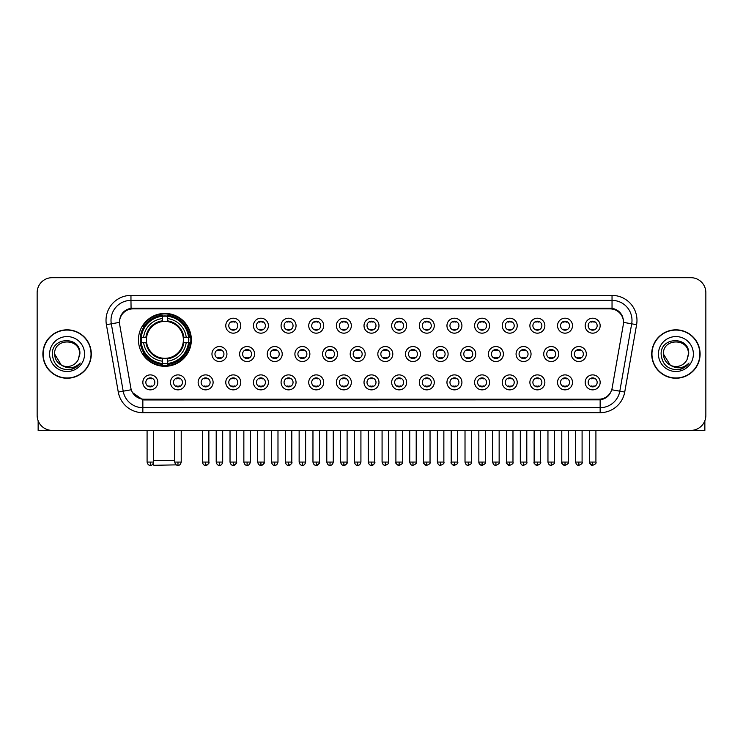 <?xml version="1.0" encoding="UTF-8"?>
<svg xmlns="http://www.w3.org/2000/svg" width="743" height="743" viewBox="0 0 743 743"><rect width="100%" height="100%" fill="white"/><g stroke="black" fill="none" stroke-linecap="round" stroke-linejoin="round"><path stroke-width="1.11" d="M138.449 339.857A26.451 26.451 0 0 0 164.9 366.308A26.451 26.451 0 0 0 191.35 339.857A26.451 26.451 0 0 0 164.9 313.416A26.451 26.451 0 0 0 138.449 339.857M185.462 382.376A7.486 7.486 0 0 1 177.976 389.861A7.486 7.486 0 0 1 170.491 382.376A7.486 7.486 0 0 1 177.976 374.89A7.486 7.486 0 0 1 185.462 382.376M173.481 382.376A4.495 4.495 0 0 0 177.976 386.871A4.495 4.495 0 0 0 182.472 382.376A4.495 4.495 0 0 0 177.976 377.89A4.495 4.495 0 0 0 173.481 382.376M213.111 382.376A7.486 7.486 0 0 1 205.625 389.861A7.486 7.486 0 0 1 198.14 382.376A7.486 7.486 0 0 1 205.625 374.89A7.486 7.486 0 0 1 213.111 382.376M201.13 382.376A4.495 4.495 0 0 0 205.625 386.871A4.495 4.495 0 0 0 210.111 382.376A4.495 4.495 0 0 0 205.625 377.89A4.495 4.495 0 0 0 201.13 382.376M240.751 382.376A7.486 7.486 0 0 1 233.265 389.861A7.486 7.486 0 0 1 225.779 382.376A7.486 7.486 0 0 1 233.265 374.89A7.486 7.486 0 0 1 240.751 382.376M228.779 382.376A4.495 4.495 0 0 0 233.265 386.871A4.495 4.495 0 0 0 237.76 382.376A4.495 4.495 0 0 0 233.265 377.89A4.495 4.495 0 0 0 228.779 382.376M268.399 382.376A7.486 7.486 0 0 1 260.914 389.861A7.486 7.486 0 0 1 253.428 382.376A7.486 7.486 0 0 1 260.914 374.89A7.486 7.486 0 0 1 268.399 382.376M256.428 382.376A4.495 4.495 0 0 0 260.914 386.871A4.495 4.495 0 0 0 265.409 382.376A4.495 4.495 0 0 0 260.914 377.89A4.495 4.495 0 0 0 256.428 382.376M296.048 382.376A7.486 7.486 0 0 1 288.563 389.861A7.486 7.486 0 0 1 281.077 382.376A7.486 7.486 0 0 1 288.563 374.89A7.486 7.486 0 0 1 296.048 382.376M284.067 382.376A4.495 4.495 0 0 0 288.563 386.871A4.495 4.495 0 0 0 293.048 382.376A4.495 4.495 0 0 0 288.563 377.89A4.495 4.495 0 0 0 284.067 382.376M323.697 382.376A7.486 7.486 0 0 1 316.212 389.861A7.486 7.486 0 0 1 308.726 382.376A7.486 7.486 0 0 1 316.212 374.89A7.486 7.486 0 0 1 323.697 382.376M311.716 382.376A4.495 4.495 0 0 0 316.212 386.871A4.495 4.495 0 0 0 320.697 382.376A4.495 4.495 0 0 0 316.212 377.89A4.495 4.495 0 0 0 311.716 382.376M351.337 382.376A7.486 7.486 0 0 1 343.851 389.861A7.486 7.486 0 0 1 336.365 382.376A7.486 7.486 0 0 1 343.851 374.89A7.486 7.486 0 0 1 351.337 382.376M339.365 382.376A4.495 4.495 0 0 0 343.851 386.871A4.495 4.495 0 0 0 348.346 382.376A4.495 4.495 0 0 0 343.851 377.89A4.495 4.495 0 0 0 339.365 382.376M378.986 382.376A7.486 7.486 0 0 1 371.5 389.861A7.486 7.486 0 0 1 364.014 382.376A7.486 7.486 0 0 1 371.5 374.89A7.486 7.486 0 0 1 378.986 382.376M367.005 382.376A4.495 4.495 0 0 0 371.5 386.871A4.495 4.495 0 0 0 375.995 382.376A4.495 4.495 0 0 0 371.5 377.89A4.495 4.495 0 0 0 367.005 382.376M406.635 382.376A7.486 7.486 0 0 1 399.149 389.861A7.486 7.486 0 0 1 391.663 382.376A7.486 7.486 0 0 1 399.149 374.89A7.486 7.486 0 0 1 406.635 382.376M394.654 382.376A4.495 4.495 0 0 0 399.149 386.871A4.495 4.495 0 0 0 403.635 382.376A4.495 4.495 0 0 0 399.149 377.89A4.495 4.495 0 0 0 394.654 382.376M434.274 382.376A7.486 7.486 0 0 1 426.788 389.861A7.486 7.486 0 0 1 419.303 382.376A7.486 7.486 0 0 1 426.788 374.89A7.486 7.486 0 0 1 434.274 382.376M422.303 382.376A4.495 4.495 0 0 0 426.788 386.871A4.495 4.495 0 0 0 431.284 382.376A4.495 4.495 0 0 0 426.788 377.89A4.495 4.495 0 0 0 422.303 382.376M461.923 382.376A7.486 7.486 0 0 1 454.437 389.861A7.486 7.486 0 0 1 446.952 382.376A7.486 7.486 0 0 1 454.437 374.89A7.486 7.486 0 0 1 461.923 382.376M449.952 382.376A4.495 4.495 0 0 0 454.437 386.871A4.495 4.495 0 0 0 458.933 382.376A4.495 4.495 0 0 0 454.437 377.89A4.495 4.495 0 0 0 449.952 382.376M489.572 382.376A7.486 7.486 0 0 1 482.086 389.861A7.486 7.486 0 0 1 474.601 382.376A7.486 7.486 0 0 1 482.086 374.89A7.486 7.486 0 0 1 489.572 382.376M477.591 382.376A4.495 4.495 0 0 0 482.086 386.871A4.495 4.495 0 0 0 486.572 382.376A4.495 4.495 0 0 0 482.086 377.89A4.495 4.495 0 0 0 477.591 382.376M517.221 382.376A7.486 7.486 0 0 1 509.735 389.861A7.486 7.486 0 0 1 502.249 382.376A7.486 7.486 0 0 1 509.735 374.89A7.486 7.486 0 0 1 517.221 382.376M505.24 382.376A4.495 4.495 0 0 0 509.735 386.871A4.495 4.495 0 0 0 514.221 382.376A4.495 4.495 0 0 0 509.735 377.89A4.495 4.495 0 0 0 505.24 382.376M544.86 382.376A7.486 7.486 0 0 1 537.375 389.861A7.486 7.486 0 0 1 529.889 382.376A7.486 7.486 0 0 1 537.375 374.89A7.486 7.486 0 0 1 544.86 382.376M532.889 382.376A4.495 4.495 0 0 0 537.375 386.871A4.495 4.495 0 0 0 541.87 382.376A4.495 4.495 0 0 0 537.375 377.89A4.495 4.495 0 0 0 532.889 382.376M572.509 382.376A7.486 7.486 0 0 1 565.024 389.861A7.486 7.486 0 0 1 557.538 382.376A7.486 7.486 0 0 1 565.024 374.89A7.486 7.486 0 0 1 572.509 382.376M560.528 382.376A4.495 4.495 0 0 0 565.024 386.871A4.495 4.495 0 0 0 569.519 382.376A4.495 4.495 0 0 0 565.024 377.89A4.495 4.495 0 0 0 560.528 382.376M600.158 382.376A7.486 7.486 0 0 1 592.673 389.861A7.486 7.486 0 0 1 585.187 382.376A7.486 7.486 0 0 1 592.673 374.89A7.486 7.486 0 0 1 600.158 382.376M588.177 382.376A4.495 4.495 0 0 0 592.673 386.871A4.495 4.495 0 0 0 597.158 382.376A4.495 4.495 0 0 0 592.673 377.89A4.495 4.495 0 0 0 588.177 382.376M157.813 382.376A7.486 7.486 0 0 1 150.327 389.861A7.486 7.486 0 0 1 142.842 382.376A7.486 7.486 0 0 1 150.327 374.89A7.486 7.486 0 0 1 157.813 382.376M145.842 382.376A4.495 4.495 0 0 0 150.327 386.871A4.495 4.495 0 0 0 154.823 382.376A4.495 4.495 0 0 0 150.327 377.89A4.495 4.495 0 0 0 145.842 382.376M226.931 354.03A7.486 7.486 0 0 1 219.445 361.516A7.486 7.486 0 0 1 211.959 354.03A7.486 7.486 0 0 1 219.445 346.544A7.486 7.486 0 0 1 226.931 354.03M214.95 354.03A4.495 4.495 0 0 0 219.445 358.525A4.495 4.495 0 0 0 223.94 354.03A4.495 4.495 0 0 0 219.445 349.544A4.495 4.495 0 0 0 214.95 354.03M254.58 354.03A7.486 7.486 0 0 1 247.094 361.516A7.486 7.486 0 0 1 239.608 354.03A7.486 7.486 0 0 1 247.094 346.544A7.486 7.486 0 0 1 254.58 354.03M242.599 354.03A4.495 4.495 0 0 0 247.094 358.525A4.495 4.495 0 0 0 251.58 354.03A4.495 4.495 0 0 0 247.094 349.544A4.495 4.495 0 0 0 242.599 354.03M282.219 354.03A7.486 7.486 0 0 1 274.734 361.516A7.486 7.486 0 0 1 267.257 354.03A7.486 7.486 0 0 1 274.734 346.544A7.486 7.486 0 0 1 282.219 354.03M270.248 354.03A4.495 4.495 0 0 0 274.734 358.525A4.495 4.495 0 0 0 279.229 354.03A4.495 4.495 0 0 0 274.734 349.544A4.495 4.495 0 0 0 270.248 354.03M309.868 354.03A7.486 7.486 0 0 1 302.382 361.516A7.486 7.486 0 0 1 294.897 354.03A7.486 7.486 0 0 1 302.382 346.544A7.486 7.486 0 0 1 309.868 354.03M297.897 354.03A4.495 4.495 0 0 0 302.382 358.525A4.495 4.495 0 0 0 306.878 354.03A4.495 4.495 0 0 0 302.382 349.544A4.495 4.495 0 0 0 297.897 354.03M337.517 354.03A7.486 7.486 0 0 1 330.031 361.516A7.486 7.486 0 0 1 322.546 354.03A7.486 7.486 0 0 1 330.031 346.544A7.486 7.486 0 0 1 337.517 354.03M325.536 354.03A4.495 4.495 0 0 0 330.031 358.525A4.495 4.495 0 0 0 334.526 354.03A4.495 4.495 0 0 0 330.031 349.544A4.495 4.495 0 0 0 325.536 354.03M365.166 354.03A7.486 7.486 0 0 1 357.68 361.516A7.486 7.486 0 0 1 350.194 354.03A7.486 7.486 0 0 1 357.68 346.544A7.486 7.486 0 0 1 365.166 354.03M353.185 354.03A4.495 4.495 0 0 0 357.68 358.525A4.495 4.495 0 0 0 362.166 354.03A4.495 4.495 0 0 0 357.68 349.544A4.495 4.495 0 0 0 353.185 354.03M392.806 354.03A7.486 7.486 0 0 1 385.32 361.516A7.486 7.486 0 0 1 377.834 354.03A7.486 7.486 0 0 1 385.32 346.544A7.486 7.486 0 0 1 392.806 354.03M380.834 354.03A4.495 4.495 0 0 0 385.32 358.525A4.495 4.495 0 0 0 389.815 354.03A4.495 4.495 0 0 0 385.32 349.544A4.495 4.495 0 0 0 380.834 354.03M420.454 354.03A7.486 7.486 0 0 1 412.969 361.516A7.486 7.486 0 0 1 405.483 354.03A7.486 7.486 0 0 1 412.969 346.544A7.486 7.486 0 0 1 420.454 354.03M408.474 354.03A4.495 4.495 0 0 0 412.969 358.525A4.495 4.495 0 0 0 417.464 354.03A4.495 4.495 0 0 0 412.969 349.544A4.495 4.495 0 0 0 408.474 354.03M448.103 354.03A7.486 7.486 0 0 1 440.618 361.516A7.486 7.486 0 0 1 433.132 354.03A7.486 7.486 0 0 1 440.618 346.544A7.486 7.486 0 0 1 448.103 354.03M436.122 354.03A4.495 4.495 0 0 0 440.618 358.525A4.495 4.495 0 0 0 445.103 354.03A4.495 4.495 0 0 0 440.618 349.544A4.495 4.495 0 0 0 436.122 354.03M475.743 354.03A7.486 7.486 0 0 1 468.266 361.516A7.486 7.486 0 0 1 460.781 354.03A7.486 7.486 0 0 1 468.266 346.544A7.486 7.486 0 0 1 475.743 354.03M463.771 354.03A4.495 4.495 0 0 0 468.266 358.525A4.495 4.495 0 0 0 472.752 354.03A4.495 4.495 0 0 0 468.266 349.544A4.495 4.495 0 0 0 463.771 354.03M503.392 354.03A7.486 7.486 0 0 1 495.906 361.516A7.486 7.486 0 0 1 488.42 354.03A7.486 7.486 0 0 1 495.906 346.544A7.486 7.486 0 0 1 503.392 354.03M491.42 354.03A4.495 4.495 0 0 0 495.906 358.525A4.495 4.495 0 0 0 500.401 354.03A4.495 4.495 0 0 0 495.906 349.544A4.495 4.495 0 0 0 491.42 354.03M531.041 354.03A7.486 7.486 0 0 1 523.555 361.516A7.486 7.486 0 0 1 516.069 354.03A7.486 7.486 0 0 1 523.555 346.544A7.486 7.486 0 0 1 531.041 354.03M519.06 354.03A4.495 4.495 0 0 0 523.555 358.525A4.495 4.495 0 0 0 528.05 354.03A4.495 4.495 0 0 0 523.555 349.544A4.495 4.495 0 0 0 519.06 354.03M558.69 354.03A7.486 7.486 0 0 1 551.204 361.516A7.486 7.486 0 0 1 543.718 354.03A7.486 7.486 0 0 1 551.204 346.544A7.486 7.486 0 0 1 558.69 354.03M546.709 354.03A4.495 4.495 0 0 0 551.204 358.525A4.495 4.495 0 0 0 555.69 354.03A4.495 4.495 0 0 0 551.204 349.544A4.495 4.495 0 0 0 546.709 354.03M586.329 354.03A7.486 7.486 0 0 1 578.843 361.516A7.486 7.486 0 0 1 571.358 354.03A7.486 7.486 0 0 1 578.843 346.544A7.486 7.486 0 0 1 586.329 354.03M574.358 354.03A4.495 4.495 0 0 0 578.843 358.525A4.495 4.495 0 0 0 583.339 354.03A4.495 4.495 0 0 0 578.843 349.544A4.495 4.495 0 0 0 574.358 354.03M240.751 325.685A7.486 7.486 0 0 1 233.265 333.17A7.486 7.486 0 0 1 225.779 325.685A7.486 7.486 0 0 1 233.265 318.199A7.486 7.486 0 0 1 240.751 325.685M228.779 325.685A4.495 4.495 0 0 0 233.265 330.18A4.495 4.495 0 0 0 237.76 325.685A4.495 4.495 0 0 0 233.265 321.199A4.495 4.495 0 0 0 228.779 325.685M268.399 325.685A7.486 7.486 0 0 1 260.914 333.17A7.486 7.486 0 0 1 253.428 325.685A7.486 7.486 0 0 1 260.914 318.199A7.486 7.486 0 0 1 268.399 325.685M256.428 325.685A4.495 4.495 0 0 0 260.914 330.18A4.495 4.495 0 0 0 265.409 325.685A4.495 4.495 0 0 0 260.914 321.199A4.495 4.495 0 0 0 256.428 325.685M296.048 325.685A7.486 7.486 0 0 1 288.563 333.17A7.486 7.486 0 0 1 281.077 325.685A7.486 7.486 0 0 1 288.563 318.199A7.486 7.486 0 0 1 296.048 325.685M284.067 325.685A4.495 4.495 0 0 0 288.563 330.18A4.495 4.495 0 0 0 293.048 325.685A4.495 4.495 0 0 0 288.563 321.199A4.495 4.495 0 0 0 284.067 325.685M323.697 325.685A7.486 7.486 0 0 1 316.212 333.17A7.486 7.486 0 0 1 308.726 325.685A7.486 7.486 0 0 1 316.212 318.199A7.486 7.486 0 0 1 323.697 325.685M311.716 325.685A4.495 4.495 0 0 0 316.212 330.18A4.495 4.495 0 0 0 320.697 325.685A4.495 4.495 0 0 0 316.212 321.199A4.495 4.495 0 0 0 311.716 325.685M351.337 325.685A7.486 7.486 0 0 1 343.851 333.17A7.486 7.486 0 0 1 336.365 325.685A7.486 7.486 0 0 1 343.851 318.199A7.486 7.486 0 0 1 351.337 325.685M339.365 325.685A4.495 4.495 0 0 0 343.851 330.18A4.495 4.495 0 0 0 348.346 325.685A4.495 4.495 0 0 0 343.851 321.199A4.495 4.495 0 0 0 339.365 325.685M378.986 325.685A7.486 7.486 0 0 1 371.5 333.17A7.486 7.486 0 0 1 364.014 325.685A7.486 7.486 0 0 1 371.5 318.199A7.486 7.486 0 0 1 378.986 325.685M367.005 325.685A4.495 4.495 0 0 0 371.5 330.18A4.495 4.495 0 0 0 375.995 325.685A4.495 4.495 0 0 0 371.5 321.199A4.495 4.495 0 0 0 367.005 325.685M406.635 325.685A7.486 7.486 0 0 1 399.149 333.17A7.486 7.486 0 0 1 391.663 325.685A7.486 7.486 0 0 1 399.149 318.199A7.486 7.486 0 0 1 406.635 325.685M394.654 325.685A4.495 4.495 0 0 0 399.149 330.18A4.495 4.495 0 0 0 403.635 325.685A4.495 4.495 0 0 0 399.149 321.199A4.495 4.495 0 0 0 394.654 325.685M434.274 325.685A7.486 7.486 0 0 1 426.788 333.17A7.486 7.486 0 0 1 419.303 325.685A7.486 7.486 0 0 1 426.788 318.199A7.486 7.486 0 0 1 434.274 325.685M422.303 325.685A4.495 4.495 0 0 0 426.788 330.18A4.495 4.495 0 0 0 431.284 325.685A4.495 4.495 0 0 0 426.788 321.199A4.495 4.495 0 0 0 422.303 325.685M461.923 325.685A7.486 7.486 0 0 1 454.437 333.17A7.486 7.486 0 0 1 446.952 325.685A7.486 7.486 0 0 1 454.437 318.199A7.486 7.486 0 0 1 461.923 325.685M449.952 325.685A4.495 4.495 0 0 0 454.437 330.18A4.495 4.495 0 0 0 458.933 325.685A4.495 4.495 0 0 0 454.437 321.199A4.495 4.495 0 0 0 449.952 325.685M489.572 325.685A7.486 7.486 0 0 1 482.086 333.17A7.486 7.486 0 0 1 474.601 325.685A7.486 7.486 0 0 1 482.086 318.199A7.486 7.486 0 0 1 489.572 325.685M477.591 325.685A4.495 4.495 0 0 0 482.086 330.18A4.495 4.495 0 0 0 486.572 325.685A4.495 4.495 0 0 0 482.086 321.199A4.495 4.495 0 0 0 477.591 325.685M517.221 325.685A7.486 7.486 0 0 1 509.735 333.17A7.486 7.486 0 0 1 502.249 325.685A7.486 7.486 0 0 1 509.735 318.199A7.486 7.486 0 0 1 517.221 325.685M505.24 325.685A4.495 4.495 0 0 0 509.735 330.18A4.495 4.495 0 0 0 514.221 325.685A4.495 4.495 0 0 0 509.735 321.199A4.495 4.495 0 0 0 505.24 325.685M544.86 325.685A7.486 7.486 0 0 1 537.375 333.17A7.486 7.486 0 0 1 529.889 325.685A7.486 7.486 0 0 1 537.375 318.199A7.486 7.486 0 0 1 544.86 325.685M532.889 325.685A4.495 4.495 0 0 0 537.375 330.18A4.495 4.495 0 0 0 541.87 325.685A4.495 4.495 0 0 0 537.375 321.199A4.495 4.495 0 0 0 532.889 325.685M572.509 325.685A7.486 7.486 0 0 1 565.024 333.17A7.486 7.486 0 0 1 557.538 325.685A7.486 7.486 0 0 1 565.024 318.199A7.486 7.486 0 0 1 572.509 325.685M560.528 325.685A4.495 4.495 0 0 0 565.024 330.18A4.495 4.495 0 0 0 569.519 325.685A4.495 4.495 0 0 0 565.024 321.199A4.495 4.495 0 0 0 560.528 325.685M600.158 325.685A7.486 7.486 0 0 1 592.673 333.17A7.486 7.486 0 0 1 585.187 325.685A7.486 7.486 0 0 1 592.673 318.199A7.486 7.486 0 0 1 600.158 325.685M588.177 325.685A4.495 4.495 0 0 0 592.673 330.18A4.495 4.495 0 0 0 597.158 325.685A4.495 4.495 0 0 0 592.673 321.199A4.495 4.495 0 0 0 588.177 325.685M119.697 324.682A13.476 13.476 0 0 1 132.96 308.874L610.04 308.874A13.476 13.476 0 0 1 623.303 324.682L612.13 388.06A13.476 13.476 0 0 1 598.858 399.195L144.142 399.195A13.476 13.476 0 0 1 130.87 388.06L119.697 324.682M140.826 342.356A24.203 24.203 0 0 1 140.826 337.368M42.89 354.03A24.203 24.203 0 0 0 67.093 378.233A24.203 24.203 0 0 0 91.296 354.03A24.203 24.203 0 0 0 67.093 329.827A24.203 24.203 0 0 0 42.89 354.03M651.704 354.03A24.203 24.203 0 0 0 675.907 378.233A24.203 24.203 0 0 0 700.11 354.03A24.203 24.203 0 0 0 675.907 329.827A24.203 24.203 0 0 0 651.704 354.03M119.549 320.354L119.512 322.369L119.549 320.354C120.589 313.713 124.397 309.692 130.963 308.271L612.037 308.271C618.594 309.682 622.402 313.704 623.451 320.354L623.488 322.369M130.963 295.398L612.037 295.398A24.956 24.956 0 0 1 636.602 324.682L624.724 392.053A24.956 24.956 0 0 1 600.149 412.671L142.851 412.671A24.956 24.956 0 0 1 118.276 392.053L106.398 324.682A24.956 24.956 0 0 1 130.963 295.398L130.963 300.386L612.037 300.386A19.959 19.959 0 0 1 631.689 323.818L619.811 391.18A19.959 19.959 0 0 1 600.149 407.684L142.851 407.684A19.959 19.959 0 0 1 123.189 391.18L111.311 323.818A19.959 19.959 0 0 1 130.963 300.386L131.074 308.252M123.143 312.366L126.728 309.655M126.849 309.59L130.331 308.382M600.149 412.671L600.149 399.855C606.084 398.87 609.919 395.499 611.665 389.75C609.929 395.499 606.093 398.861 600.149 399.855L144.402 399.948L142.851 399.855L132.338 392.462M622.16 315.729L623.451 320.354M705.85 292.649A14.971 14.971 0 0 0 690.879 277.687L52.121 277.687A14.971 14.971 0 0 0 37.15 292.649L37.15 415.411A14.971 14.971 0 0 0 52.121 430.383L690.879 430.383A14.971 14.971 0 0 0 705.85 415.411L705.85 292.649L705.85 415.411M611.721 389.759L619.811 391.18L631.689 323.818L636.602 324.682M37.15 292.649L37.15 415.411M690.879 277.687L52.121 277.687M52.121 430.383L690.879 430.383M91.045 354.03A23.952 23.952 0 0 0 67.093 330.078A23.952 23.952 0 0 0 43.14 354.03A23.952 23.952 0 0 0 67.093 377.992A23.952 23.952 0 0 0 91.045 354.03M61.316 365.092L54.62 354.03C53.849 337.944 80.328 337.944 79.566 354.03L78.201 359.714L79.873 354.03C81.108 336.022 51.759 336.458 52.307 354.03C53.301 364.646 59.152 369.865 69.851 369.698C74.216 368.862 77.671 366.633 80.216 363.011C74.467 368.547 68.217 369.271 61.493 365.184A12.473 12.473 0 0 0 78.201 359.714L79.566 354.207M61.493 365.184C57.127 362.779 54.833 359.064 54.62 354.03M49.623 354.03A17.47 17.47 0 0 0 67.093 371.5A17.47 17.47 0 0 0 84.553 354.03A17.47 17.47 0 0 0 67.093 336.57A17.47 17.47 0 0 0 49.623 354.03M80.188 363.067L75.758 367.367M75.656 367.432L69.935 369.689M38.144 420.789L38.144 430.383L96.033 430.383M699.86 354.03A23.952 23.952 0 0 0 675.907 330.078A23.952 23.952 0 0 0 651.955 354.03A23.952 23.952 0 0 0 675.907 377.992A23.952 23.952 0 0 0 699.86 354.03M688.38 354.207L687.015 359.714L688.687 354.03C689.922 336.022 660.573 336.458 661.121 354.03C662.115 364.646 667.966 369.865 678.675 369.698C683.031 368.862 686.486 366.633 689.04 363.011C683.281 368.547 677.04 369.271 670.307 365.184L663.434 354.03C662.672 337.944 689.151 337.944 688.38 354.03L687.015 359.714A12.473 12.473 0 0 1 670.307 365.184C665.951 362.779 663.657 359.064 663.434 354.03M658.447 354.03A17.47 17.47 0 0 0 675.907 371.5A17.47 17.47 0 0 0 693.377 354.03A17.47 17.47 0 0 0 675.907 336.57A17.47 17.47 0 0 0 658.447 354.03M689.002 363.067L684.582 367.367M684.479 367.432L678.749 369.689M176.332 464.867L153.922 465.313L152.789 464.189M153.578 460.326L174.735 460.326M167.398 363.485L167.398 364.488A24.751 24.751 0 0 0 189.53 342.356L188.527 342.356A23.757 23.757 0 0 1 167.398 363.485L167.398 361.172A21.454 21.454 0 0 0 186.214 342.356L183.196 342.356A18.464 18.464 0 0 0 167.398 321.57L167.398 316.239A23.757 23.757 0 0 1 188.527 337.368L189.53 337.368A24.751 24.751 0 0 0 167.398 315.236L167.398 316.239M141.281 342.356L140.278 342.356A24.751 24.751 0 0 0 162.411 364.488L162.411 363.485A23.757 23.757 0 0 1 141.281 342.356L143.585 342.356A21.454 21.454 0 0 0 162.411 361.172L162.411 358.154A18.464 18.464 0 0 0 183.196 342.356L183.93 342.356A19.197 19.197 0 0 1 167.398 358.897L167.398 361.172M162.411 316.239L162.411 315.236A24.751 24.751 0 0 0 140.278 337.368L141.281 337.368A23.757 23.757 0 0 1 162.411 316.239L162.411 318.552A21.454 21.454 0 0 0 143.585 337.368L146.603 337.368A18.464 18.464 0 0 0 162.411 358.154L162.411 358.897A19.197 19.197 0 0 1 145.869 342.356L143.585 342.356M141.328 342.356A23.702 23.702 0 0 1 141.328 337.368M167.398 316.286A23.702 23.702 0 0 0 162.411 316.286M188.471 337.368A23.702 23.702 0 0 1 188.471 342.356M188.527 337.368L186.214 337.368A21.454 21.454 0 0 0 167.398 318.552M186.214 342.356L188.527 342.356M162.411 361.172L162.411 363.485M183.196 337.368L186.214 337.368M183.196 342.356A18.464 18.464 0 0 1 167.398 358.154L167.398 358.897M162.411 358.154A18.464 18.464 0 0 1 146.603 342.356L145.869 342.356M167.398 363.429A23.702 23.702 0 0 1 162.411 363.429M143.585 337.368L141.281 337.368M162.411 321.533L162.411 318.552M167.398 321.57A18.464 18.464 0 0 0 146.603 337.368L145.869 337.368A19.197 19.197 0 0 1 162.411 320.827M167.398 321.533L167.398 320.827A19.197 19.197 0 0 1 183.93 337.368M144.142 326.391L142.721 326.391A25.949 25.949 0 0 1 190.849 339.857A25.949 25.949 0 0 1 142.721 353.334L144.142 353.334M231.77 329.92L231.77 329.214A3.826 3.826 0 0 0 234.769 329.214L234.769 329.92M234.769 321.459L234.769 322.165A3.826 3.826 0 0 0 231.77 322.165L231.77 321.459M259.418 329.92L259.418 329.214A3.826 3.826 0 0 0 262.409 329.214L262.409 329.92M262.409 321.459L262.409 322.165A3.826 3.826 0 0 0 259.418 322.165L259.418 321.459M287.067 329.92L287.067 329.214A3.826 3.826 0 0 0 290.058 329.214L290.058 329.92M290.058 321.459L290.058 322.165A3.826 3.826 0 0 0 287.067 322.165L287.067 321.459M314.707 329.92L314.707 329.214A3.826 3.826 0 0 0 317.707 329.214L317.707 329.92M317.707 321.459L317.707 322.165A3.826 3.826 0 0 0 314.707 322.165L314.707 321.459M342.356 329.92L342.356 329.214A3.826 3.826 0 0 0 345.346 329.214L345.346 329.92M345.346 321.459L345.346 322.165A3.826 3.826 0 0 0 342.356 322.165L342.356 321.459M370.005 329.92L370.005 329.214A3.826 3.826 0 0 0 372.995 329.214L372.995 329.92M372.995 321.459L372.995 322.165A3.826 3.826 0 0 0 370.005 322.165L370.005 321.459M397.654 329.92L397.654 329.214A3.826 3.826 0 0 0 400.644 329.214L400.644 329.92M400.644 321.459L400.644 322.165A3.826 3.826 0 0 0 397.654 322.165L397.654 321.459M425.293 329.92L425.293 329.214A3.826 3.826 0 0 0 428.293 329.214L428.293 329.92M428.293 321.459L428.293 322.165A3.826 3.826 0 0 0 425.293 322.165L425.293 321.459M452.942 329.92L452.942 329.214A3.826 3.826 0 0 0 455.933 329.214L455.933 329.92M455.933 321.459L455.933 322.165A3.826 3.826 0 0 0 452.942 322.165L452.942 321.459M480.591 329.92L480.591 329.214A3.826 3.826 0 0 0 483.582 329.214L483.582 329.92M483.582 321.459L483.582 322.165A3.826 3.826 0 0 0 480.591 322.165L480.591 321.459M508.231 329.92L508.231 329.214A3.826 3.826 0 0 0 511.23 329.214L511.23 329.92M511.23 321.459L511.23 322.165A3.826 3.826 0 0 0 508.231 322.165L508.231 321.459M535.879 329.92L535.879 329.214A3.826 3.826 0 0 0 538.87 329.214L538.87 329.92M538.87 321.459L538.87 322.165A3.826 3.826 0 0 0 535.879 322.165L535.879 321.459M563.528 329.92L563.528 329.214A3.826 3.826 0 0 0 566.519 329.214L566.519 329.92M566.519 321.459L566.519 322.165A3.826 3.826 0 0 0 563.528 322.165L563.528 321.459M591.177 329.92L591.177 329.214A3.826 3.826 0 0 0 594.168 329.214L594.168 329.92M594.168 321.459L594.168 322.165A3.826 3.826 0 0 0 591.177 322.165L591.177 321.459M217.95 358.265L217.95 357.559A3.826 3.826 0 0 0 220.94 357.559L220.94 358.265M220.94 349.795L220.94 350.51A3.826 3.826 0 0 0 217.95 350.51L217.95 349.795M245.599 358.265L245.599 357.559A3.826 3.826 0 0 0 248.589 357.559L248.589 358.265M248.589 349.795L248.589 350.51A3.826 3.826 0 0 0 245.599 350.51L245.599 349.795M273.238 358.265L273.238 357.559A3.826 3.826 0 0 0 276.238 357.559L276.238 358.265M276.238 349.795L276.238 350.51A3.826 3.826 0 0 0 273.238 350.51L273.238 349.795M300.887 358.265L300.887 357.559A3.826 3.826 0 0 0 303.878 357.559L303.878 358.265M303.878 349.795L303.878 350.51A3.826 3.826 0 0 0 300.887 350.51L300.887 349.795M328.536 358.265L328.536 357.559A3.826 3.826 0 0 0 331.527 357.559L331.527 358.265M331.527 349.795L331.527 350.51A3.826 3.826 0 0 0 328.536 350.51L328.536 349.795M356.176 358.265L356.176 357.559A3.826 3.826 0 0 0 359.175 357.559L359.175 358.265M359.175 349.795L359.175 350.51A3.826 3.826 0 0 0 356.176 350.51L356.176 349.795M383.825 358.265L383.825 357.559A3.826 3.826 0 0 0 386.824 357.559L386.824 358.265M386.824 349.795L386.824 350.51A3.826 3.826 0 0 0 383.825 350.51L383.825 349.795M411.473 358.265L411.473 357.559A3.826 3.826 0 0 0 414.464 357.559L414.464 358.265M414.464 349.795L414.464 350.51A3.826 3.826 0 0 0 411.473 350.51L411.473 349.795M439.122 358.265L439.122 357.559A3.826 3.826 0 0 0 442.113 357.559L442.113 358.265M442.113 349.795L442.113 350.51A3.826 3.826 0 0 0 439.122 350.51L439.122 349.795M466.762 358.265L466.762 357.559A3.826 3.826 0 0 0 469.762 357.559L469.762 358.265M469.762 349.795L469.762 350.51A3.826 3.826 0 0 0 466.762 350.51L466.762 349.795M494.411 358.265L494.411 357.559A3.826 3.826 0 0 0 497.401 357.559L497.401 358.265M497.401 349.795L497.401 350.51A3.826 3.826 0 0 0 494.411 350.51L494.411 349.795M522.06 358.265L522.06 357.559A3.826 3.826 0 0 0 525.05 357.559L525.05 358.265M525.05 349.795L525.05 350.51A3.826 3.826 0 0 0 522.06 350.51L522.06 349.795M549.699 358.265L549.699 357.559A3.826 3.826 0 0 0 552.699 357.559L552.699 358.265M552.699 349.795L552.699 350.51A3.826 3.826 0 0 0 549.699 350.51L549.699 349.795M577.348 358.265L577.348 357.559A3.826 3.826 0 0 0 580.348 357.559L580.348 358.265M580.348 349.795L580.348 350.51A3.826 3.826 0 0 0 577.348 350.51L577.348 349.795M148.832 386.611L148.832 385.905A3.826 3.826 0 0 0 151.823 385.905L151.823 386.611M151.823 378.141L151.823 378.856A3.826 3.826 0 0 0 148.832 378.856L148.832 378.141M704.856 420.789L704.856 430.383L646.967 430.383M176.481 386.611L176.481 385.905A3.826 3.826 0 0 0 179.472 385.905L179.472 386.611M179.472 378.141L179.472 378.856A3.826 3.826 0 0 0 176.481 378.856L176.481 378.141M204.13 386.611L204.13 385.905A3.826 3.826 0 0 0 207.121 385.905L207.121 386.611M207.121 378.141L207.121 378.856A3.826 3.826 0 0 0 204.13 378.856L204.13 378.141M231.77 386.611L231.77 385.905A3.826 3.826 0 0 0 234.769 385.905L234.769 386.611M234.769 378.141L234.769 378.856A3.826 3.826 0 0 0 231.77 378.856L231.77 378.141M259.418 386.611L259.418 385.905A3.826 3.826 0 0 0 262.409 385.905L262.409 386.611M262.409 378.141L262.409 378.856A3.826 3.826 0 0 0 259.418 378.856L259.418 378.141M287.067 386.611L287.067 385.905A3.826 3.826 0 0 0 290.058 385.905L290.058 386.611M290.058 378.141L290.058 378.856A3.826 3.826 0 0 0 287.067 378.856L287.067 378.141M314.707 386.611L314.707 385.905A3.826 3.826 0 0 0 317.707 385.905L317.707 386.611M317.707 378.141L317.707 378.856A3.826 3.826 0 0 0 314.707 378.856L314.707 378.141M342.356 386.611L342.356 385.905A3.826 3.826 0 0 0 345.346 385.905L345.346 386.611M345.346 378.141L345.346 378.856A3.826 3.826 0 0 0 342.356 378.856L342.356 378.141M370.005 386.611L370.005 385.905A3.826 3.826 0 0 0 372.995 385.905L372.995 386.611M372.995 378.141L372.995 378.856A3.826 3.826 0 0 0 370.005 378.856L370.005 378.141M397.654 386.611L397.654 385.905A3.826 3.826 0 0 0 400.644 385.905L400.644 386.611M400.644 378.141L400.644 378.856A3.826 3.826 0 0 0 397.654 378.856L397.654 378.141M425.293 386.611L425.293 385.905A3.826 3.826 0 0 0 428.293 385.905L428.293 386.611M428.293 378.141L428.293 378.856A3.826 3.826 0 0 0 425.293 378.856L425.293 378.141M452.942 386.611L452.942 385.905A3.826 3.826 0 0 0 455.933 385.905L455.933 386.611M455.933 378.141L455.933 378.856A3.826 3.826 0 0 0 452.942 378.856L452.942 378.141M480.591 386.611L480.591 385.905A3.826 3.826 0 0 0 483.582 385.905L483.582 386.611M483.582 378.141L483.582 378.856A3.826 3.826 0 0 0 480.591 378.856L480.591 378.141M508.231 386.611L508.231 385.905A3.826 3.826 0 0 0 511.23 385.905L511.23 386.611M511.23 378.141L511.23 378.856A3.826 3.826 0 0 0 508.231 378.856L508.231 378.141M535.879 386.611L535.879 385.905A3.826 3.826 0 0 0 538.87 385.905L538.87 386.611M538.87 378.141L538.87 378.856A3.826 3.826 0 0 0 535.879 378.856L535.879 378.141M563.528 386.611L563.528 385.905A3.826 3.826 0 0 0 566.519 385.905L566.519 386.611M566.519 378.141L566.519 378.856A3.826 3.826 0 0 0 563.528 378.856L563.528 378.141M591.177 386.611L591.177 385.905A3.826 3.826 0 0 0 594.168 385.905L594.168 386.611M594.168 378.141L594.168 378.856A3.826 3.826 0 0 0 591.177 378.856L591.177 378.141M612.037 295.398L612.037 308.271M106.398 324.682L111.311 323.818A19.959 19.959 0 0 1 111.004 320.354M111.311 323.818L119.493 322.369M142.851 412.671L142.851 399.855M118.276 392.053L131.279 389.759M623.507 322.369L631.689 323.818M619.811 391.18L624.724 392.053M162.411 363.661A23.925 23.925 0 0 0 167.398 363.661M188.694 342.356A23.925 23.925 0 0 0 188.694 337.368M167.398 316.063A23.925 23.925 0 0 0 162.411 316.063M219.445 462.072L216.204 462.072C216.77 464.384 217.848 465.471 219.445 465.313L219.445 462.072L222.686 462.072L222.686 430.383M247.094 462.072L243.853 462.072C244.41 464.384 245.496 465.471 247.094 465.313L247.094 462.072L250.335 462.072L250.335 430.383M274.734 462.072L271.492 462.072C272.059 464.384 273.145 465.471 274.734 465.313L274.734 462.072L277.984 462.072L277.984 430.383M302.382 462.072L299.141 462.072C299.708 464.384 300.785 465.471 302.382 465.313L302.382 462.072L305.624 462.072L305.624 430.383M330.031 462.072L326.79 462.072C327.357 464.384 328.434 465.471 330.031 465.313L330.031 462.072L333.273 462.072L333.273 430.383M357.68 462.072L354.43 462.072C354.996 464.384 356.083 465.471 357.68 465.313L357.68 462.072L360.922 462.072L360.922 430.383M385.32 462.072L382.078 462.072C382.645 464.384 383.722 465.471 385.32 465.313L385.32 462.072L388.57 462.072L388.57 430.383M412.969 462.072L409.727 462.072C410.294 464.384 411.371 465.471 412.969 465.313L412.969 462.072L416.21 462.072L416.21 430.383M440.618 462.072L437.376 462.072C437.933 464.384 439.02 465.471 440.618 465.313L440.618 462.072L443.859 462.072L443.859 430.383M468.266 462.072L465.016 462.072C465.582 464.384 466.669 465.471 468.266 465.313L468.266 462.072L471.508 462.072L471.508 430.383M495.906 462.072L492.665 462.072C493.231 464.384 494.309 465.471 495.906 465.313L495.906 462.072L499.147 462.072L499.147 430.383M523.555 462.072L520.314 462.072C520.88 464.384 521.957 465.471 523.555 465.313L523.555 462.072L526.796 462.072L526.796 430.383M551.204 462.072L547.953 462.072C548.52 464.384 549.606 465.471 551.204 465.313L551.204 462.072L554.445 462.072L554.445 430.383M578.843 462.072L575.602 462.072C576.169 464.384 577.246 465.471 578.843 465.313L578.843 462.072L582.094 462.072L582.094 430.383M150.327 462.072L147.086 462.072C147.653 464.384 148.73 465.471 150.327 465.313L150.327 462.072L153.578 462.072L153.578 430.383M177.976 462.072L174.735 462.072C175.302 464.384 176.379 465.471 177.976 465.313L177.976 462.072L181.218 462.072L181.218 430.383M205.625 462.072L202.375 462.072C202.941 464.384 204.028 465.471 205.625 465.313L205.625 462.072L208.867 462.072C209.526 463.112 208.439 464.189 205.625 465.313C207.223 465.471 208.3 464.384 208.867 462.072L208.867 430.383M233.265 462.072L230.024 462.072C230.59 464.384 231.677 465.471 233.265 465.313L233.265 462.072L236.515 462.072C237.175 463.112 236.088 464.189 233.265 465.313C234.862 465.471 235.949 464.384 236.515 462.072L236.515 430.383M260.914 462.072L257.672 462.072C258.239 464.384 259.316 465.471 260.914 465.313L260.914 462.072L264.155 462.072C264.814 463.112 263.737 464.189 260.914 465.313C262.511 465.471 263.589 464.384 264.155 462.072L264.155 430.383M288.563 462.072L285.321 462.072C285.888 464.384 286.965 465.471 288.563 465.313L288.563 462.072L291.804 462.072C292.463 463.112 291.386 464.189 288.563 465.313C290.16 465.471 291.237 464.384 291.804 462.072L291.804 430.383M316.212 462.072L312.961 462.072C313.527 464.384 314.614 465.471 316.212 465.313L316.212 462.072L319.453 462.072C320.112 463.112 319.026 464.189 316.212 465.313C317.8 465.471 318.886 464.384 319.453 462.072L319.453 430.383M343.851 462.072L340.61 462.072C341.176 464.384 342.254 465.471 343.851 465.313L343.851 462.072L347.102 462.072C347.752 463.112 346.675 464.189 343.851 465.313C345.449 465.471 346.535 464.384 347.102 462.072L347.102 430.383M371.5 462.072L368.259 462.072L368.259 430.383L368.259 462.072C368.825 464.384 369.903 465.471 371.5 465.313L371.5 462.072L374.741 462.072C375.401 463.112 374.323 464.189 371.5 465.313C373.097 465.471 374.175 464.384 374.741 462.072L374.741 430.383M399.149 462.072L395.898 462.072C395.248 463.112 396.325 464.189 399.149 465.313L399.149 462.072L402.39 462.072L402.39 430.383M426.788 462.072L423.547 462.072C422.888 463.112 423.974 464.189 426.788 465.313L426.788 462.072L430.039 462.072L430.039 430.383M454.437 462.072L451.196 462.072C450.537 463.112 451.614 464.189 454.437 465.313L454.437 462.072L457.679 462.072L457.679 430.383M478.845 430.383L478.845 462.072C479.411 464.384 480.489 465.471 482.086 465.313L482.086 462.072L478.845 462.072L478.873 462.555M482.086 465.313C484.91 464.189 485.987 463.112 485.328 462.072L485.328 430.383L485.328 462.072L482.086 462.072M509.735 462.072L506.485 462.072C505.825 463.112 506.912 464.189 509.735 465.313L509.735 462.072L512.976 462.072L512.976 430.383M537.375 462.072L534.133 462.072C533.474 463.112 534.561 464.189 537.375 465.313L537.375 462.072L540.625 462.072L540.625 430.383M565.024 462.072L561.782 462.072C561.123 463.112 562.2 464.189 565.024 465.313L565.024 462.072L568.265 462.072L568.265 430.383M589.422 430.383L589.422 462.072C589.988 464.384 591.075 465.471 592.673 465.313L592.673 462.072L589.422 462.072L589.459 462.555M595.914 430.383L595.914 462.072L592.673 462.072M395.898 462.072L395.898 430.383L395.898 462.072C396.465 464.384 397.551 465.471 399.149 465.313C401.963 464.189 403.05 463.112 402.39 462.072M423.547 462.072L423.547 430.383L423.547 462.072C424.114 464.384 425.2 465.471 426.788 465.313C429.612 464.189 430.699 463.112 430.039 462.072M479.068 463.26L481.603 465.285M561.782 462.072L561.782 430.383L561.782 462.072C562.349 464.384 563.426 465.471 565.024 465.313C567.847 464.189 568.924 463.112 568.265 462.072M589.654 463.26L592.19 465.285M216.204 462.072L216.204 430.383M222.686 462.072C222.12 464.384 221.042 465.471 219.445 465.313M243.853 462.072L243.853 430.383M250.335 462.072C249.769 464.384 248.691 465.471 247.094 465.313M271.492 462.072L271.492 430.383M277.984 462.072C277.418 464.384 276.331 465.471 274.734 465.313M299.141 462.072L299.141 430.383M305.624 462.072C305.067 464.384 303.98 465.471 302.382 465.313M326.79 462.072L326.79 430.383M333.273 462.072C332.706 464.384 331.629 465.471 330.031 465.313M354.43 462.072L354.43 430.383M360.922 462.072C360.355 464.384 359.278 465.471 357.68 465.313M382.078 462.072L382.078 430.383M388.57 462.072C389.221 463.112 388.143 464.189 385.32 465.313M409.727 462.072L409.727 430.383M416.21 462.072C416.869 463.112 415.792 464.189 412.969 465.313M437.376 462.072L437.376 430.383M443.859 462.072C444.518 463.112 443.432 464.189 440.618 465.313M465.016 462.072L465.016 430.383M471.508 462.072C472.167 463.112 471.081 464.189 468.266 465.313M492.665 462.072L492.665 430.383M499.147 462.072C499.807 463.112 498.729 464.189 495.906 465.313M520.314 462.072L520.314 430.383M526.796 462.072C527.456 463.112 526.378 464.189 523.555 465.313M547.953 462.072L547.953 430.383M554.445 462.072C555.105 463.112 554.018 464.189 551.204 465.313M575.602 462.072L575.602 430.383M582.094 462.072C582.744 463.112 581.667 464.189 578.843 465.313M147.086 462.072L147.086 430.383M153.578 462.072C153.012 464.384 151.925 465.471 150.327 465.313M174.735 462.072L174.735 430.383M181.218 462.072C180.651 464.384 179.574 465.471 177.976 465.313M202.375 462.072L202.375 430.383M230.024 462.072L230.024 430.383M257.672 462.072L257.672 430.383M285.321 462.072L285.321 430.383M312.961 462.072L312.961 430.383M340.61 462.072L340.61 430.383M451.196 430.383L451.196 462.072C451.763 464.384 452.84 465.471 454.437 465.313C457.261 464.189 458.338 463.112 457.679 462.072M506.485 430.383L506.485 462.072C507.051 464.384 508.138 465.471 509.735 465.313C512.549 464.189 513.636 463.112 512.976 462.072M534.133 430.383L534.133 462.072C534.7 464.384 535.777 465.471 537.375 465.313C540.198 464.189 541.275 463.112 540.625 462.072M595.914 462.072C596.573 463.112 595.487 464.189 592.673 465.313"/></g></svg>

